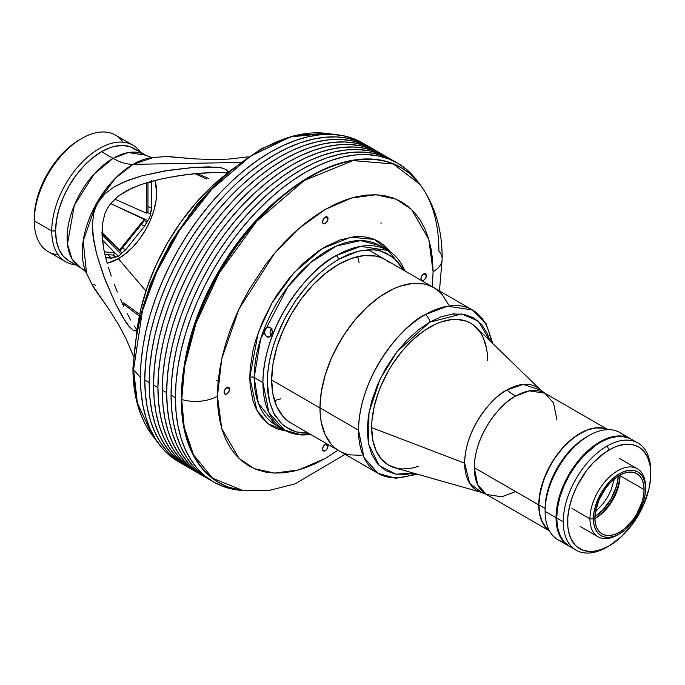 <?xml version="1.0" encoding="UTF-8"?>
<svg xmlns="http://www.w3.org/2000/svg" width="685" height="685" viewBox="0 0 685 685"><rect width="100%" height="100%" fill="white"/><g stroke="black" fill="none" stroke-linecap="round" stroke-linejoin="round"><path stroke-width="1.03" d="M146.573 182.732L146.573 213.223L114.746 199.129L146.573 213.223L146.573 182.732M147.96 182.321L147.96 211.631L146.573 213.223L147.96 211.631L147.96 182.321M55.579 230.956L51.752 230.956A67.284 38.848 120 0 0 75.607 264.804A67.284 38.848 -60 0 1 65.683 261.756A67.284 38.848 -60 0 1 51.752 230.956L34.25 220.853A67.284 38.848 120 0 0 48.19 251.652L65.683 261.756M101.996 234.69L120.954 254.067L118.359 256.37L108.418 246.215L118.359 256.37L115.765 257.063L113.376 254.623L115.765 257.063L114.806 256.978L117.024 256.935L119.695 255.394L120.954 254.067L101.996 234.69M58.097 254.7A67.284 38.848 -60 0 1 34.25 220.853L34.25 218.327L34.25 220.853A67.284 38.848 -60 0 1 81.832 138.447A67.284 38.848 -60 0 1 123.06 142.172M79.64 139.706L70.786 145.828L62.266 153.723L54.423 163.098L47.548 173.588L41.896 184.787L37.709 196.278L35.123 207.598L34.25 218.327A64.193 37.059 120 0 1 79.64 139.706L81.832 138.447M112.914 255.043L114.806 256.978L111.398 258.202L107.862 254.597L111.398 258.202L105.687 257.697L113.051 257.962L114.806 256.978L112.914 255.043M120.029 250.941L121.913 252.868L120.954 254.067L121.913 252.868L120.029 250.941M112.879 204.635L147.874 220.57L146.915 221.769L144.398 220.621L146.915 221.769L144.663 226.11L141.238 224.552L144.663 226.11L125.321 250.162L121.913 252.868L125.321 250.162L144.663 226.11L147.874 220.57L112.879 204.635M149.784 217.282L147.874 220.57L149.784 217.282L150.469 213.883L149.784 217.282M147.266 212.427L150.469 213.883L151.325 210.338L151.625 182.381L151.625 208.163L150.469 212.598M122.761 247.542L125.321 250.162L122.761 247.542M156.642 192.374L154.973 180.42A54.141 31.253 120 0 1 118.359 258.682L125.329 253.921L132.453 247.439L139.303 239.382L145.425 230.1L150.4 220.168L153.954 210.192L156 200.782L156.642 192.374M105.961 258.776L107.177 263.22L118.359 258.682L145.922 290.988L118.359 258.682A54.141 31.253 120 0 1 107.168 263.211L103.872 249.64L102.407 240.101L102.296 224.654L104.822 213.857L107.237 208.642L110.413 203.865L118.359 196.064L131.76 188.212L140.81 184.607L158.8 179.496L176.225 176.122L192.947 173.879L215.938 172.38L227.42 172.834L215.938 172.38L200.928 173.125L184.693 174.872L167.594 177.646M151.325 180.54L151.625 182.381L148.902 182.047L151.625 182.381L151.531 181.311M132.967 145.211L115.474 135.108A67.284 38.848 120 0 0 63.619 153.14A67.284 38.848 120 0 0 34.25 220.853L51.752 230.956A67.284 38.848 -60 0 1 81.121 163.244A67.284 38.848 -60 0 1 132.967 145.211A67.284 38.848 -60 0 1 140.571 152.284A67.284 38.848 120 0 0 87.046 157.499A67.284 38.848 120 0 0 51.752 230.956L55.382 230.956M147.96 206.493L151.625 208.163L147.96 206.493M119.558 250.025L101.928 232.498L119.558 250.025L119.901 251.095L101.945 233.251L119.901 251.095L119.558 250.025L144.184 219.388L119.558 250.025M110.636 203.573L144.184 219.388L144.526 220.459L119.901 251.095L144.526 220.459M102.399 239.99L114.772 252.782L104.325 251.849L114.772 252.782L113.042 255.06L104.873 254.323L113.042 255.06L114.772 252.782L102.399 239.99M556.956 419.956L553.557 402.96L544.849 393.19A58.465 33.753 120 0 0 515.617 396.084A58.465 33.753 120 0 0 474.268 467.692A58.465 33.753 120 0 0 486.376 494.459L481.632 492.438L469.653 483.285L464.653 463.163C465.226 426.738 494.527 395.194 506.874 390.022A61.873 35.723 -120 0 0 515.617 396.084C503.518 401.153 474.833 432.038 474.268 467.692L477.668 484.697L486.376 494.459L501.831 496.796L515.617 491.565M538.761 504.931A58.465 33.753 -60 0 1 563.327 447.117A58.465 33.753 -60 0 1 607.826 429.641L599.598 427.705L595.924 427.817L588.175 429.581L576.051 435.891L564.286 446.089L553.874 459.301L545.731 474.388L540.542 490.04L538.761 504.931L474.268 467.692L538.761 504.931A58.465 33.753 -60 0 0 549.438 530.781L545.731 527.433L541.912 521.379L539.557 513.784L538.761 504.931M418.321 466.365L412.807 467.958L402.309 468.994L397.428 468.437L388.643 465.183A81.977 47.334 -60 0 1 371.664 427.654A81.977 47.334 -60 0 1 407.447 345.154A81.977 47.334 -60 0 1 470.621 323.192A81.977 47.334 -60 0 1 487.6 360.721A81.977 47.334 -60 0 0 470.621 323.192L466.408 321.214L456.955 319.373L451.817 319.535L440.943 322.001L435.309 324.288L423.946 330.855L412.807 339.846L407.447 345.154L402.309 350.925L392.856 363.675L388.643 370.517L381.434 384.824L378.505 392.145L374.156 406.779L371.938 420.933L371.664 427.654L464.653 463.163A59.715 34.473 -60 0 1 506.874 390.022A59.715 34.473 -60 0 1 540.722 390.09L523.16 384.396L506.874 390.022A61.873 35.723 60 0 0 515.617 396.084L529.394 390.861L544.849 393.19L540.722 390.09L476.101 327.344A81.977 47.334 120 0 0 411.377 341.199A81.977 47.334 120 0 0 371.664 427.654A81.977 47.334 120 0 0 394.98 467.855L481.632 492.438A59.715 34.473 -60 0 1 464.653 463.163L371.664 427.654L372.777 440.07L376.074 450.721L381.434 459.198L388.643 465.183A81.977 47.334 -60 0 1 371.664 427.654A81.977 47.334 -60 0 1 407.447 345.154A81.977 47.334 -60 0 1 470.621 323.192L474.44 325.846L480.759 333.115L483.19 337.645L486.487 348.305M357.621 256.635L359.154 262.817M319.981 407.917A94.359 54.475 -60 0 1 361.166 312.968A94.359 54.475 -60 0 1 433.879 287.683L438.272 290.748L442.176 294.567L448.341 304.328L442.176 294.567L438.272 290.748L433.879 287.683A94.359 54.475 120 0 0 361.166 312.968A94.359 54.475 120 0 0 319.981 407.917L271.671 380.029L319.981 407.917L321.265 392.145L322.858 383.9L325.058 375.508L331.223 358.623L339.52 342.158L344.375 334.28L355.25 319.612L361.166 312.968L367.331 306.854L380.158 296.502L393.241 288.95L399.715 286.321L412.233 283.479L418.15 283.299L423.767 283.941L429.024 285.414L433.879 287.683L429.024 285.414L423.767 283.941L412.233 283.479L399.715 286.321L393.241 288.95L380.158 296.502L367.331 306.854L355.25 319.612L344.375 334.28L335.128 350.3L331.223 358.623L325.058 375.508L321.265 392.145L319.981 407.917L358.538 430.18A94.359 54.475 -60 0 1 425.257 314.62A6.191 3.571 60 0 1 429.632 322.198L461.69 313.935L478.395 321.179L489.818 340.659L487.6 334.22L481.812 324.664L473.712 317.831L463.745 314.235L452.579 314.004L440.977 316.847L429.632 322.198A6.191 3.571 -120 0 0 425.257 314.62A94.359 54.475 -60 0 1 472.436 309.945L447.493 306.186L425.257 314.62C405.743 322.789 359.445 372.631 358.538 430.18L319.981 407.917A94.359 54.475 120 0 0 339.52 451.115A94.359 54.475 -60 0 1 319.981 407.917L320.306 415.281L319.981 407.917M361.166 455.319L349.633 454.857L344.375 453.393L339.52 451.115L335.128 448.05L331.223 444.231L325.058 434.47L321.265 422.208L320.306 415.281L321.265 422.208L325.058 434.47L331.223 444.231L335.128 448.05L339.52 451.115L344.375 453.393L349.633 454.857L361.166 455.319M280.619 398.833L274.497 400.597M594.897 516.661L602.86 509.914L611.02 498.911L616.474 486.341L618.332 476.075A35.577 20.541 -60 0 1 594.897 516.661M538.872 504.871A58.311 33.668 120 0 0 549.267 530.473L545.825 527.313L542.015 521.276L539.669 513.699L538.872 504.871L545.106 508.467L538.872 504.871L539.669 495.118L543.744 479.611L550.946 464.224L557.196 454.694L564.329 446.183L572.061 439.008L580.109 433.451L588.15 429.718L595.89 427.962L603.014 428.245L607.475 429.649A58.311 33.668 120 0 0 563.198 447.391A58.311 33.668 120 0 0 538.872 504.871M620.028 475.698A34.807 20.096 -60 0 1 595.419 518.322A34.807 20.096 -60 0 1 594.88 518.622A34.807 20.096 120 0 0 620.028 475.698L644.088 489.587A34.807 20.096 -60 0 1 628.899 524.607A34.807 20.096 -60 0 1 602.081 533.932A34.807 20.096 -60 0 1 594.871 518.006L595.342 512.183L599.024 499.819L605.805 488.062L610.061 482.976L614.685 478.695L619.48 475.381L624.283 473.155L628.899 472.102L633.154 472.273L636.887 473.652L639.944 476.195L642.222 479.791L643.617 484.312L644.088 489.587L643.617 495.401L642.222 501.54L636.887 513.844L633.154 519.53L624.283 528.897L619.48 532.211L614.685 534.437L610.061 535.482L605.805 535.319L602.081 533.932L599.024 531.397L596.746 527.792L595.342 523.271L594.871 518.006A34.807 20.096 -60 0 1 610.061 482.976A34.807 20.096 -60 0 1 636.887 473.652A34.807 20.096 -60 0 1 644.088 489.587L620.028 475.698A34.807 20.096 120 0 0 620.019 475.073A34.807 20.096 -60 0 1 620.028 475.698M594.88 518.571A37.898 21.877 120 0 0 619.976 475.099M618.624 534.334A39.285 22.682 -60 0 1 598.091 536.809A39.285 22.682 -60 0 1 589.948 518.828L593.45 518.828A36.81 21.252 -60 0 1 619.48 473.737A36.81 21.252 -60 0 1 645.51 488.765L645.51 486.744A39.285 22.682 120 0 0 617.733 470.706A39.285 22.682 120 0 0 589.948 518.828A39.285 22.682 -60 0 1 607.098 479.286A39.285 22.682 -60 0 1 637.375 468.763A39.285 22.682 -60 0 1 645.51 486.744L645.51 488.765A36.81 21.252 -60 0 1 619.48 533.855A36.81 21.252 -60 0 1 593.45 518.828L589.948 518.828L572.009 508.467L589.948 518.828A39.285 22.682 120 0 0 617.733 534.865L624.557 530.344L629.447 525.815L637.889 514.418L643.532 501.411L645.013 494.921L645.51 488.765L645.013 483.19L643.532 478.404L641.126 474.602L637.889 471.914L633.942 470.449L629.447 470.27L624.557 471.383L619.48 473.737L614.402 477.248L609.522 481.778L601.079 493.166L595.436 506.181L593.955 512.671L593.45 518.828L593.955 524.402L595.436 529.18L597.834 532.99L601.079 535.679L605.018 537.134L609.522 537.314L614.402 536.209L619.48 533.855M563.875 542.006A61.873 35.723 -60 0 1 545.106 511.37L556.04 517.689A61.873 35.723 -60 0 1 583.055 455.422A61.873 35.723 -60 0 1 630.731 438.845L619.797 432.535A61.873 35.723 120 0 0 588.86 435.591L586.668 436.859A58.782 33.933 120 0 0 545.106 508.844L545.902 499.022L548.274 488.653L552.11 478.139L557.282 467.881L563.575 458.274L570.768 449.694L578.56 442.459L588.86 435.591A61.873 35.723 120 0 0 545.106 511.37A61.873 35.723 -60 0 1 588.86 435.591A61.873 35.723 -60 0 1 624.771 436.533M630.731 438.845A61.873 35.723 -60 0 1 631.048 439.034L624.103 436.388L616.534 436.088L608.331 437.955L599.795 441.911L591.258 447.81L583.055 455.422L575.486 464.456L568.858 474.568L563.421 485.365L559.371 496.428L556.888 507.345L556.04 517.689L556.888 527.056L559.371 535.096L563.421 541.492L569.184 546.193A61.873 35.723 -60 0 1 568.858 546.013A61.873 35.723 -60 0 1 556.04 517.689L545.106 511.37A61.873 35.723 120 0 0 557.924 539.694L568.858 546.013M607.004 547.11L609.188 545.842A58.782 33.933 -60 0 1 567.625 521.85A58.782 33.933 -60 0 1 609.188 449.857L607.004 446.072A61.873 35.723 120 0 0 563.25 521.85A61.873 35.723 120 0 0 607.004 547.11A61.873 35.723 -60 0 1 576.068 550.175A61.873 35.723 -60 0 1 563.25 521.85A61.873 35.723 -60 0 1 607.004 446.072A61.873 35.723 -60 0 1 637.932 443.007A61.873 35.723 -60 0 1 650.75 471.331A61.873 35.723 120 0 0 607.004 446.072L609.188 449.857A58.782 33.933 -60 0 1 650.75 473.857A58.782 33.933 -60 0 1 609.188 545.842L607.004 547.11M556.691 518.057L563.25 521.85L556.691 518.057L557.53 507.713L560.022 496.805L564.063 485.733L569.5 474.936L576.128 464.824L583.697 455.79L596.147 445.002L600.437 442.279L608.974 438.323L617.176 436.456L621.064 436.336L628.196 437.724L631.373 439.213A61.873 35.723 120 0 0 583.697 455.79A61.873 35.723 120 0 0 556.691 518.057A61.873 35.723 120 0 0 569.5 546.382L564.063 541.869L560.022 535.464L557.53 527.433L556.691 518.057M637.932 443.007L631.373 439.213L634.259 441.226M572.686 547.872L569.5 546.382L576.068 550.175M609.188 545.842L621.252 536.809L632.281 524.427L638.574 514.82L643.746 504.562L648.96 488.816L650.553 478.678L650.553 469.268L649.954 464.952L647.59 457.315L643.746 451.235L641.314 448.855L638.574 446.945L632.281 444.616L625.097 444.325L617.296 446.098L613.263 447.742L605.112 452.442L593.279 462.692L586.095 471.28L577.061 485.956L572.532 496.394L569.415 506.883L567.822 517.029L567.822 526.44L568.422 530.747L570.785 538.384L574.629 544.464L577.061 546.844L582.824 550.175L589.597 551.485L593.279 551.374L601.079 549.601L609.188 545.842M492.909 343.664L486.016 323.56L472.436 309.945A94.359 54.475 -60 0 1 491.222 342.02M415.256 473.609A94.359 54.475 -60 0 1 378.077 473.369A94.359 54.475 -60 0 1 358.538 430.18L364.026 457.606L378.077 473.369L291.211 423.219A94.359 54.475 -60 0 1 271.671 380.029A94.359 54.475 -60 0 1 312.857 285.071A94.359 54.475 -60 0 1 385.561 259.795L389.962 262.852M413.372 473.07L395.836 474.191L379.147 465.577L368.607 444.163L368.975 412.567L380.064 379.139L396.94 351.765L429.632 322.198L418.287 329.947L406.684 340.496L395.519 353.631L385.544 368.735L377.452 384.919L371.664 401.153L368.325 416.48L367.288 430.18L368.325 442.681L371.664 454.155L377.452 463.702L385.544 470.544L395.519 474.14L406.684 474.371L413.372 473.07M614.402 478.926L610.917 490.434L607.646 496.967L603.631 503.055L595.402 511.832M556.468 517.68L558.344 502.002L561.606 491.017L566.349 480.082L575.811 464.713L583.337 455.722L595.736 444.985L600 442.279L608.494 438.34L618.17 436.379A61.564 35.543 120 0 0 556.468 517.68A61.564 35.543 120 0 0 560.441 536.372L557.307 527.005L556.468 517.68M171.044 395.185L175.42 397.702A184.068 106.269 -60 0 1 255.762 212.47A184.068 106.269 -60 0 1 397.608 163.15A184.068 106.269 -60 0 1 418.244 182.27L413.791 176.584L406.188 169.126L397.608 163.15L388.147 158.715L377.889 155.846L366.929 154.596L355.387 154.956L343.356 156.925L330.966 160.495L318.328 165.624L305.57 172.269L292.82 180.36L280.182 189.814L267.792 200.551L255.762 212.47L244.22 225.442L233.26 239.348L223.002 254.058L213.54 269.428L204.961 285.302L197.348 301.546L190.79 317.986L185.327 334.468L181.02 350.84L177.92 366.946L176.045 382.615L175.42 397.702L176.045 412.079L177.92 425.582L181.02 438.1L185.327 449.497L190.79 459.678L197.348 468.54L204.961 475.998L213.54 481.966L223.002 486.41L233.26 489.27L240.418 490.289A184.068 106.269 -60 0 1 213.54 481.975A184.068 106.269 -60 0 1 175.42 397.702L171.044 395.185A184.068 106.269 120 0 0 209.165 479.449L200.585 473.472L192.982 466.014L186.414 457.152L180.951 446.971L176.644 435.574L173.545 423.056L171.67 409.553L171.044 395.185L171.67 380.089L173.545 364.42L176.644 348.314L180.951 331.942L186.414 315.46L192.982 299.02L200.585 282.777L209.165 266.902L218.626 251.532L228.884 236.822L239.844 222.916L251.386 209.944L263.417 198.025L275.807 187.288L288.445 177.835L301.203 169.743L313.953 163.098L326.591 157.97L338.981 154.399L351.011 152.43L362.553 152.07L373.513 153.32L383.771 156.189L393.233 160.624A184.068 106.269 120 0 0 251.386 209.944A184.068 106.269 120 0 0 171.044 395.185M395.391 161.934A184.068 106.269 120 0 0 393.233 160.624L397.608 163.15M284.575 194.043A174.786 100.918 120 0 0 183.777 368.633L187.305 349.418L191.389 333.869L196.578 318.217L202.811 302.607L210.038 287.186L218.181 272.108L227.163 257.509L236.907 243.543L247.311 230.331L258.279 218.018L269.693 206.707L284.575 194.043M270.258 334.374L271.063 336.061L270.027 332.405L270.258 334.374M270.438 330.47L270.027 332.405L271.414 328.851L270.438 330.47M271.568 328.689L272.073 328.243M268.708 326.959L271.474 328.552L272.399 332.191L271.02 335.753L268.143 337.148L265.378 335.556L264.35 331.908L265.172 329.1L266.388 327.738L267.904 327.028L270.241 327.404L271.474 328.552L272.39 331.197L271.971 334.126L271.02 335.753L268.922 337.08L267.373 337.029L269.359 336.951L266.636 336.703L264.573 333.869L264.752 329.964L265.729 328.346L268.88 326.968M262.92 382.555L268.948 412.678L284.378 429.992A103.632 59.835 -60 0 1 262.92 382.555A103.632 59.835 -60 0 1 336.198 255.625C314.766 264.598 263.913 319.347 262.92 382.555L254.169 377.503L262.92 382.555M379.267 245.435L360.387 240.589L336.309 246.078L310.656 262.518L287.914 286.767L260.625 339.032L254.169 377.503A3.091 1.79 0 0 0 249.794 377.503L250.153 385.835L253.039 400.922L255.539 407.532L258.707 413.432L262.509 418.569L266.927 422.893L271.894 426.361L277.382 428.93L286.373 431.062L268.109 423.835L256.789 410.101L249.794 377.503A3.091 1.79 180 0 1 254.169 377.503A103.632 59.835 120 0 1 299.405 273.204A103.632 59.835 120 0 1 379.267 245.435L383.454 248.287A103.632 59.835 120 0 0 379.267 245.435L388.018 250.487L360.627 246.36L336.198 255.625A3.091 1.79 60 0 1 338.39 259.409L327.927 266.345L318.482 274.188L307.231 285.705L295.732 300.458L284.763 318.568L275.653 339.092L272.039 350.318L269.419 361.415L267.826 372.212L267.296 382.555L267.835 392.334L269.479 401.496L273.777 413.055L280.439 422.525L284.823 426.412L295.732 431.807L301.314 432.954L308.575 433.245L295.732 431.807L290.012 429.589L282.246 424.289L275.653 416.352C275.002 416.574 272.938 411.616 269.479 401.496L267.296 382.555C267.338 368.855 270.13 354.368 275.653 339.092L280.525 327.216L286.253 315.794L295.732 300.458L301.314 292.863L309.98 282.657L318.482 274.188L327.927 266.345L338.39 259.409A3.091 1.79 -120 0 0 336.198 255.625A103.632 59.835 -60 0 1 388.018 250.487A103.632 59.835 -60 0 1 404.809 270.9M419.965 184.453A182.004 105.079 120 0 0 419.836 184.291A182.004 105.079 120 0 0 275.156 202.101A182.004 105.079 120 0 0 181.251 399.389L181.722 399.526A181.842 104.985 -60 0 1 275.541 202.417A181.842 104.985 -60 0 1 420.093 184.625A181.842 104.985 -60 0 1 438.879 251.061A30.936 17.861 180 0 1 442.15 259.135A30.936 17.861 180 0 1 433.091 271.671A30.936 17.861 0 0 0 442.15 259.135M419.836 184.291L393.37 164.006L353.066 160.581L304.131 180.557L256.515 221.495L219.354 272.853L196.013 323.26L184.693 366.064L181.722 399.526A30.936 17.861 0 0 0 217.436 396.178L221.743 358.829L238.996 309.029L274.522 253.364L298.72 228.576L325.264 209.422L351.807 197.922L376.005 194.771L396.161 199.189L411.522 209.422L428.776 239.305L433.091 271.671L432.569 259.769L431.019 248.578L428.442 238.209L424.88 228.764L420.359 220.33L414.913 212.992L408.611 206.819L401.504 201.869L393.669 198.188L385.167 195.816L376.091 194.771L366.526 195.071L356.56 196.706L346.293 199.669L335.83 203.916L325.264 209.422L314.689 216.118L304.226 223.961L293.959 232.849L284.001 242.721L274.428 253.467L265.352 264.992L249.015 289.909L241.908 303.061L235.606 316.513L230.169 330.136L225.639 343.793L222.077 357.356L219.508 370.696L217.95 383.677L217.436 396.178L217.95 408.089L219.508 419.28L222.077 429.641L225.639 439.094L230.169 447.528L235.606 454.866L241.908 461.039L249.015 465.988L256.858 469.67L265.352 472.042L274.428 473.078L284.001 472.778L293.959 471.143L304.226 468.189L314.689 463.942L325.264 458.436L337.979 450.225L325.264 458.436L298.72 469.927L274.522 473.087L254.358 468.668L238.996 458.436L221.743 428.553L217.436 396.178A30.936 17.861 180 0 1 181.722 399.526L184.205 427.14L193.512 454.831L212.59 478.216L243.38 490.708A181.842 104.985 -60 0 1 181.722 399.526L181.251 399.389A182.004 105.079 120 0 0 242.961 490.657A182.004 105.079 120 0 0 243.166 490.683M275.635 424.94A103.632 59.835 120 0 1 254.169 377.503L258.356 403.285L275.635 424.94L284.378 429.992L301.794 435.043L311.041 434.667M426.43 275.516A3.87 2.235 -60 0 1 424.743 279.411A3.87 2.235 -60 0 1 421.763 280.448A3.87 2.235 -60 0 1 420.967 278.675L421.763 275.978L423.698 273.94L426.43 275.516L425.633 278.213L423.698 280.251L421.763 280.448L420.967 278.675A3.87 2.235 -60 0 1 422.654 274.779A3.87 2.235 -60 0 1 425.633 273.743L426.43 275.516L423.698 273.94L425.633 273.743A3.87 2.235 -60 0 1 426.43 275.516M327.995 218.686A3.87 2.235 -60 0 1 326.308 222.574A3.87 2.235 -60 0 1 323.329 223.61A3.87 2.235 -60 0 1 322.524 221.837L323.329 219.149L325.264 217.102L327.995 218.686L327.199 221.375L325.264 223.421L323.329 223.61L322.524 221.837A3.87 2.235 -60 0 1 324.219 217.95A3.87 2.235 -60 0 1 327.199 216.914L327.995 218.686L325.264 217.102L327.199 216.914A3.87 2.235 -60 0 1 327.995 218.686M229.561 389.183A3.87 2.235 -60 0 1 227.874 393.07A3.87 2.235 -60 0 1 224.894 394.106A3.87 2.235 -60 0 1 224.089 392.342L224.894 389.645L226.821 387.607L229.561 389.183L228.756 391.88L226.821 393.918L224.894 394.106L224.089 392.342A3.87 2.235 -60 0 1 225.776 388.446A3.87 2.235 -60 0 1 228.756 387.41L229.561 389.183L226.821 387.607L228.756 387.41A3.87 2.235 -60 0 1 229.561 389.183M327.995 446.012A3.87 2.235 -60 0 1 326.308 449.908A3.87 2.235 -60 0 1 323.329 450.944A3.87 2.235 -60 0 1 322.524 449.172L323.329 446.474L325.264 444.437L327.995 446.012L327.199 448.709L325.264 450.756L323.329 450.944L322.524 449.172A3.87 2.235 -60 0 1 324.219 445.284A3.87 2.235 -60 0 1 327.199 444.248L327.995 446.012L325.264 444.437L327.199 444.248A3.87 2.235 -60 0 1 327.995 446.012M432.338 286.792L433.091 271.671L432.338 286.792M249.794 377.503L250.153 368.744L253.039 350.326L255.539 340.83L262.509 321.744L271.894 303.121L277.382 294.207L289.686 277.613L303.352 263.186L317.866 251.472L325.264 246.78L339.983 239.956L354.145 236.745L360.841 236.53L367.186 237.267L373.137 238.919L378.625 241.497L383.6 244.965L388.01 249.289L389.936 251.686L374.387 239.407L350.788 237.181L322.027 248.732L293.959 272.699L272.022 302.907L258.228 332.585L249.794 377.503M310.459 434.333A103.632 59.835 -60 0 1 284.378 429.992M403.003 269.958L396.332 260.488L391.948 256.601L381.04 251.207L375.457 250.051L368.624 249.751L358.289 251.207L348.442 254.435L338.39 259.409L358.289 251.207C371.912 249.477 379.499 249.477 381.04 251.207L386.76 253.416L394.526 258.725L401.119 266.653L402.926 269.813M243.089 490.665L228.302 487.103L218.943 482.711L210.466 476.803L202.94 469.43L196.449 460.671L191.046 450.602L186.791 439.333L183.726 426.952L181.868 413.603L181.251 399.389L181.868 384.465L183.726 368.967L186.791 353.049L191.046 336.866L196.449 320.563L202.94 304.303L210.466 288.248L218.943 272.544L228.302 257.346L238.448 242.807L249.28 229.055L260.702 216.229L272.587 204.447L284.84 193.829L297.333 184.479L309.945 176.482L322.567 169.914L335.059 164.837L347.312 161.309L359.197 159.357L370.619 158.997L381.451 160.247L391.597 163.073L400.956 167.465L409.433 173.373L419.914 184.393M291.211 423.219L286.809 420.153L282.914 416.334L276.749 406.573L272.947 394.312L271.671 380.029L272.947 364.257L276.749 347.612L282.914 330.735L291.211 314.269L301.323 298.848L312.857 285.071L325.366 273.461L338.39 264.461L351.405 258.433L363.915 255.591L375.457 256.044L380.714 257.517L385.561 259.795M133.584 369.609L142.471 310.639L156.6 272.219L179.607 230.211L211.682 189.377L250.35 156.3L290.474 136.88L326.291 133.387A179.239 103.486 120 0 0 198.265 204.661A179.239 103.486 120 0 0 133.584 369.609L140.416 377.503A184.068 106.269 -60 0 1 206.844 208.103A184.068 106.269 -60 0 1 338.322 134.911A184.068 106.269 -60 0 1 364.771 144.252L353.143 138.507L342.885 135.639L331.925 134.388L320.383 134.748L308.353 136.717L295.963 140.288L283.333 145.417L270.575 152.061L257.817 160.153L245.179 169.606L232.789 180.343L220.767 192.262L209.216 205.235L198.265 219.14L188.007 233.85L178.537 249.22L169.966 265.095L162.354 281.338L155.786 297.778L150.323 314.261L146.025 330.632L142.917 346.738L141.041 362.408L140.416 377.503L141.041 391.871L142.917 405.374L146.025 417.893L150.323 429.298L155.786 439.47L162.354 448.332L169.966 455.79L180.754 462.983A184.068 106.269 -60 0 1 159.442 444.745A184.068 106.269 -60 0 1 140.416 377.503L133.584 369.609A179.239 103.486 120 0 0 152.104 435.095A179.239 103.486 120 0 0 155.915 439.676L152.104 435.095L137.368 402.917L133.584 369.609A6.191 3.571 180 0 1 132.933 368.008A6.191 3.571 0 0 0 133.584 369.609M381.04 223.421L381.04 222.788M144.792 380.029L149.167 382.555A184.068 106.269 -60 0 1 229.518 197.314A184.068 106.269 -60 0 1 371.356 147.994A184.068 106.269 -60 0 1 373.522 149.304L361.894 143.559L351.636 140.69L340.676 139.44L329.134 139.8L317.104 141.769L304.714 145.34L292.084 150.469L279.326 157.113L266.568 165.205L253.929 174.658L241.54 185.395L229.518 197.314L217.967 210.286L207.016 224.192L196.749 238.902L187.288 254.272L178.708 270.147L171.104 286.39L164.537 302.83L159.074 319.313L154.776 335.684L151.668 351.79L149.792 367.46L149.167 382.555L144.792 380.029L145.417 364.934L147.292 349.264L150.4 333.158L154.699 316.787L160.162 300.304L166.729 283.864L174.332 267.621L182.912 251.746L192.382 236.376L202.64 221.666L213.592 207.76L225.142 194.788L237.164 182.869L249.554 172.132L262.192 162.679L274.95 154.587L287.709 147.943L300.338 142.814L312.728 139.243L324.758 137.274L336.301 136.914L347.261 138.165L357.519 141.033L366.98 145.468A184.068 106.269 120 0 0 225.142 194.788A184.068 106.269 120 0 0 144.792 380.029A184.068 106.269 120 0 0 182.912 464.293L174.332 458.316L166.729 450.858L160.162 441.996L154.699 431.824L150.4 420.419L147.292 407.9L145.417 394.397L144.792 380.029M369.147 146.778A184.068 106.269 120 0 0 366.98 145.468L371.356 147.994M189.505 468.035A184.068 106.269 -60 0 1 187.288 466.819A184.068 106.269 -60 0 1 149.167 382.555L149.792 396.923L151.668 410.426L154.776 422.945L159.074 434.35L164.537 444.522L171.104 453.384L178.708 460.842L189.505 468.035M153.543 385.081L157.918 387.607A184.068 106.269 -60 0 1 238.269 202.366A184.068 106.269 -60 0 1 380.106 153.046A184.068 106.269 -60 0 1 382.264 154.356L370.645 148.611L360.387 145.742L349.427 144.492L337.885 144.852L325.854 146.821L313.465 150.392L300.835 155.521L288.077 162.165L275.319 170.257L262.68 179.71L250.29 190.447L238.269 202.366L226.718 215.338L215.766 229.244L205.5 243.954L196.038 259.324L187.459 275.199L179.855 291.442L173.288 307.882L167.825 324.365L163.518 340.736L160.418 356.842L158.543 372.512L157.918 387.607L158.543 401.975L160.418 415.478L163.518 427.997L167.825 439.393L173.288 449.574L179.855 458.436L187.459 465.894L198.256 473.087A184.068 106.269 -60 0 1 196.038 471.871A184.068 106.269 -60 0 1 157.918 387.607L153.543 385.081A184.068 106.269 120 0 0 191.663 469.345L183.083 463.368L175.48 455.91L168.912 447.048L163.45 436.876L159.143 425.471L156.043 412.952L154.168 399.449L153.543 385.081L154.168 369.986L156.043 354.316L159.143 338.21L163.45 321.839L168.912 305.356L175.48 288.916L183.083 272.673L191.663 256.798L201.125 241.428L211.391 226.718L222.342 212.812L233.893 199.84L245.915 187.921L258.305 177.184L270.943 167.731L283.701 159.639L296.459 152.995L309.089 147.866L321.479 144.295L333.509 142.326L345.052 141.966L356.012 143.216L366.269 146.085L375.731 150.52A184.068 106.269 120 0 0 233.893 199.84A184.068 106.269 120 0 0 153.543 385.081M377.897 151.83A184.068 106.269 120 0 0 375.731 150.52L380.106 153.046M162.294 390.133L166.669 392.659A184.068 106.269 -60 0 1 247.011 207.418A184.068 106.269 -60 0 1 388.857 158.098A184.068 106.269 -60 0 1 391.015 159.408L379.396 153.663L369.138 150.794L358.178 149.544L346.636 149.904L334.605 151.873L322.215 155.444L309.577 160.573L296.828 167.217L284.07 175.309L271.431 184.762L259.041 195.499L247.011 207.418L235.469 220.39L224.509 234.296L214.251 249.006L204.789 264.376L196.21 280.251L188.606 296.494L182.039 312.934L176.576 329.416L172.269 345.788L169.169 361.894L167.294 377.563L166.669 392.659L167.294 407.027L169.169 420.53L172.269 433.048L176.576 444.445L182.039 454.626L188.606 463.488L196.21 470.946L207.007 478.139A184.068 106.269 -60 0 1 204.789 476.923A184.068 106.269 -60 0 1 166.669 392.659L162.294 390.133A184.068 106.269 120 0 0 200.414 474.397L191.834 468.42L184.231 460.962L177.663 452.1L172.2 441.919L167.893 430.522L164.794 418.004L162.919 404.501L162.294 390.133L162.919 375.037L164.794 359.368L167.893 343.262L172.2 326.891L177.663 310.408L184.231 293.968L191.834 277.725L200.414 261.85L209.875 246.48L220.142 231.77L231.093 217.864L242.644 204.892L254.666 192.973L267.056 182.236L279.694 172.783L292.452 164.691L305.21 158.047L317.84 152.918L330.23 149.347L342.26 147.378L353.802 147.018L364.762 148.268L375.02 151.137L384.482 155.572A184.068 106.269 120 0 0 242.636 204.892A184.068 106.269 120 0 0 162.294 390.133M386.64 156.882A184.068 106.269 120 0 0 384.482 155.572L388.857 158.098M166.857 156.574L194.84 158.886L214.08 159.596L229.329 159.04L248.193 156.831L229.329 159.04L214.08 159.596L194.84 158.886L167.568 156.48L153.466 157.49L133.095 164.331A61.873 35.723 60 0 1 113.068 158.372L128.378 152.567L145.545 155.152L133.995 148.491A64.964 37.512 120 0 0 101.517 151.702L113.068 158.372A64.964 37.512 -60 0 1 145.545 155.152C149.638 157.036 152.275 157.815 153.466 157.49A71.831 41.477 120 0 0 133.095 164.331L240.255 162.465L133.095 164.331A71.831 41.477 120 0 0 86.567 273.366L93.554 287.529L108.453 308.49L118.702 324.827L125.86 338.339L134.003 357.459M381.81 247.071A174.786 100.918 -60 0 1 381.742 247.653M208.934 178.562L198.282 174.016L208.934 178.562M197.04 173.468L198.282 174.016L197.04 173.468M111.27 276.072L108.478 267.587L111.27 276.072M117.375 292.058L114.249 284.215L117.375 292.058M123.908 306.803L120.603 299.593L123.908 306.803M130.732 320.083L127.29 313.653L130.732 320.083M136.829 329.742L134.234 325.94L136.829 329.742M123.574 302.761L132.582 309.252L123.574 302.761M139.654 314.526L132.582 309.252L139.654 314.526M206.613 178.99L196.501 174.418L206.613 178.99M194.908 173.673L196.501 174.418L194.908 173.673M139.338 316.11L122.187 303.121L139.338 316.11M95.403 285.268L93.708 284.558M92.466 285.431L108.453 308.49L118.702 324.827L125.86 338.339L133.361 355.738M133.147 330.179L129.474 326.959L125.843 322.19L115.217 303.087L103.641 275.901L96.602 253.989L93.545 239.759L92.381 224.5L93.699 213.54L95.395 208.009L97.921 202.709L105.19 193.607L114.001 186.996L127.915 180.318L141.761 175.857L164.246 171.002L193.512 167.448L215.424 167.097L221.332 167.851L225.956 169.426L228.31 172.569L227.566 170.762L225.956 169.426L221.332 167.851L208.651 166.857L193.512 167.448L168.596 170.3L141.761 175.857L123.283 182.219L114.001 186.996L105.19 193.607L97.921 202.709L95.395 208.009L93.699 213.54L92.381 224.5L92.877 234.818L96.602 253.989L105.216 280.045L115.217 303.087L122.23 316.419L129.474 326.959L133.147 330.179L137.043 330.641L135.108 330.898L133.147 330.179M163.218 178.52L149.869 181.773M140.81 184.607L127.239 190.421L118.359 196.064L110.413 203.865L107.237 208.642L104.822 213.857L102.296 224.654L102.014 235.126L103.872 249.64M223.944 175.925L211.459 186.722L195.439 203.445L180.66 222.317L167.5 242.85L156.3 264.504L147.352 286.741L140.879 308.978L137.762 325.187A152.404 87.988 120 0 1 223.944 175.925M134.346 353.152L136.229 336.917L139.175 321.633L143.259 306.084L148.448 290.431L154.682 274.822L161.908 259.401L170.051 244.322L179.042 229.723M188.786 215.758L199.189 202.554L210.149 190.233L221.572 178.922L233.337 168.724L245.333 159.742M72.37 262.578L69.031 261.011L80.582 267.681A64.964 37.512 -60 0 1 70.623 215.621A64.964 37.512 -60 0 1 113.068 158.372A61.873 35.723 -120 0 0 133.095 164.331L115.559 178.057L96.037 204.276L83.176 240.983L86.567 273.366C86.259 272.176 84.264 270.284 80.582 267.681L72.028 258.956L67.464 244.16L74.382 205.132L94.205 173.939L113.068 158.372L101.517 151.702A64.964 37.512 120 0 0 59.073 208.951A64.964 37.512 120 0 0 69.031 261.011L63.32 256.276L59.073 249.554L56.461 241.111L55.579 231.273L56.461 220.416L59.073 208.951L63.32 197.331L69.031 185.995L75.992 175.377L83.938 165.89L92.552 157.901L101.517 151.702L110.482 147.549L114.849 146.29L123.172 145.468L130.655 146.924L137.026 150.597M607.972 429.632L544.849 393.19M454.395 313.824L453.119 313.088M549.507 530.909L486.376 494.459M472.436 309.945L368.196 249.768M545.106 511.37L545.106 508.844M588.86 435.591L586.668 436.859M619.437 458.402L637.375 468.763M580.152 526.457L598.091 536.809M650.75 471.331L650.75 473.857M378.077 473.369L395.793 478.301L417.516 474.251M420.093 184.625C435.018 205.243 442.364 230.049 442.15 259.041L439.453 290.902M216.725 380.466L218.164 381.297M242.961 490.657L269.128 490.469L295.072 483.858L345.094 454.335M405.4 271.243L388.018 250.487M209.165 479.449L213.54 481.975M338.322 134.911L326.291 133.387L294.713 135.476L261.285 148.816L228.062 172.269L197.16 204.224L170.599 242.481L150.195 284.438L137.334 327.233L132.933 368.008C132.967 395.51 139.363 417.876 152.104 435.095L159.442 444.745M182.912 464.293L187.288 466.819M191.663 469.345L196.038 471.871M200.414 474.397L204.789 476.923"/></g></svg>
